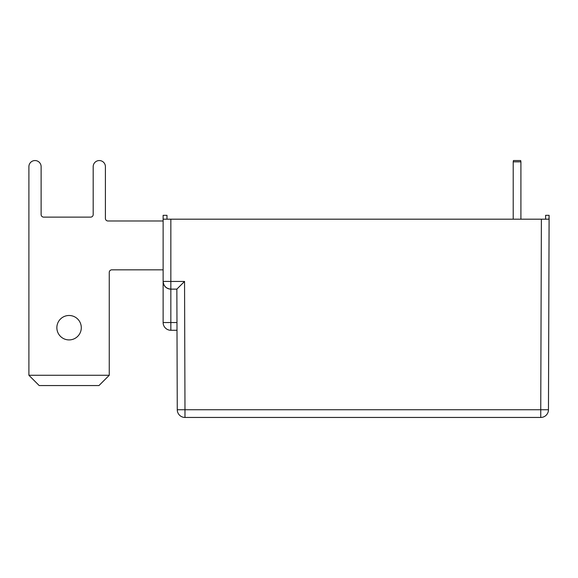 <?xml version="1.0" encoding="UTF-8"?>
<svg xmlns="http://www.w3.org/2000/svg" width="578" height="578" viewBox="0 0 578 578"><rect width="100%" height="100%" fill="white"/><g stroke="black" fill="none" stroke-linecap="round" stroke-linejoin="round"><path stroke-width="0.87" d="M513.206 161.84L513.43 160.554L520.691 160.554L520.915 161.84L513.206 161.84L513.206 219.185M520.915 161.84L520.915 219.185M69.078 315.487A12.217 12.217 0 0 0 56.861 327.697A12.217 12.217 0 0 0 69.078 339.915A12.217 12.217 0 0 0 81.296 327.697A12.217 12.217 0 0 0 69.078 315.487M105.398 218.412A2.572 2.572 0 0 0 107.97 220.984L163.126 220.984L107.97 220.984A2.572 2.572 0 0 1 105.398 218.412L105.398 166.666A6.105 6.105 0 0 0 99.293 160.554A6.105 6.105 0 0 0 93.188 166.666L93.188 214.554A2.572 2.572 0 0 1 90.616 217.126L43.682 217.126A2.572 2.572 0 0 1 41.117 214.554L41.117 166.666A6.105 6.105 0 0 0 35.005 160.554A6.105 6.105 0 0 0 28.9 166.666L28.9 375.274L109.256 375.274L98.968 385.555L39.188 385.555L28.9 375.274M541.384 219.185L548.956 219.185L549.1 215.327L548.464 409.751L540.748 409.751L541.384 219.185L170.842 219.185L170.842 281.443L163.126 281.414L163.126 219.185L170.842 219.185M549.1 219.185L548.464 409.751A7.716 7.716 0 0 1 540.748 417.446A7.716 7.716 0 0 0 548.464 409.751A7.716 7.716 0 0 1 540.748 417.446L184.982 417.446A7.716 7.716 0 0 1 177.265 409.751L176.861 289.13L170.842 289.13A7.716 7.716 0 0 1 163.126 281.414L163.126 269.839L111.829 269.839A2.572 2.572 0 0 0 109.256 272.411A2.572 2.572 0 0 1 111.829 269.839M109.256 375.274L109.256 272.411M166.984 219.185L166.984 215.327L163.126 215.327L163.126 219.185M177.265 409.751L184.982 409.751L184.982 417.446A7.716 7.716 0 0 1 177.265 409.751L176.998 330.269L170.842 330.269A7.716 7.716 0 0 1 163.126 322.56L163.126 281.414C163.617 286.067 166.189 288.639 170.842 289.13L170.842 322.56L176.976 322.56L176.861 289.13L184.548 281.443L184.982 409.751L540.748 409.751L540.748 417.446M545.603 219.185L545.603 215.327L549.1 215.327M170.842 330.269A7.716 7.716 0 0 1 163.126 322.56L170.842 322.56L170.842 330.269A7.716 7.716 0 0 1 163.126 322.56M176.861 289.13L179.122 286.876M182.966 283.032L184.548 281.443L170.842 281.443L170.842 289.13M90.616 217.126A2.572 2.572 0 0 0 93.188 214.554L93.188 166.666M41.117 214.554A2.572 2.572 0 0 0 43.682 217.126"/></g></svg>
